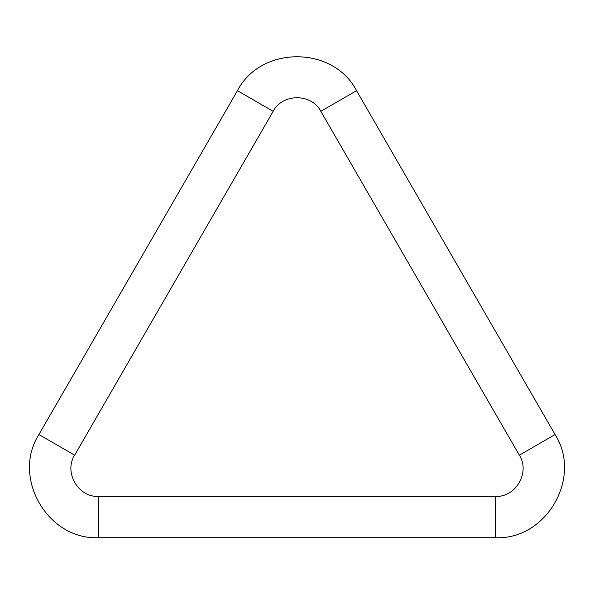 <?xml version="1.0" encoding="UTF-8"?>
<svg xmlns="http://www.w3.org/2000/svg" width="594" height="594" viewBox="0 0 594 594"><rect width="100%" height="100%" fill="white"/><g stroke="black" fill="none" stroke-linecap="round" stroke-linejoin="round"><path stroke-width="0.89" d="M317.085 496.465L320.582 496.436M312.043 496.443L314.998 496.436M288.387 496.436L309.08 496.436M309.244 496.443L311.88 496.436M314.285 496.465L317.797 496.436M319.928 496.458L495.53 496.436L495.53 537.704L98.47 537.704L98.47 496.436L276.73 496.45M288.008 496.436L275.497 496.436M280.219 496.436L279.841 496.436M495.53 496.436C515.874 497.378 530.338 472.334 519.349 455.175L320.827 111.316C311.464 93.228 282.544 93.221 273.173 111.316L74.651 455.175L38.914 434.541C11.449 477.42 47.602 540.043 98.47 537.704M273.173 111.316L237.444 90.682L38.914 434.541M320.827 111.316L356.556 90.682C333.16 45.463 260.848 45.456 237.444 90.682M519.349 455.175L555.086 434.541L356.556 90.682M74.651 455.175C63.662 472.327 78.126 497.378 98.47 496.436M495.53 537.704C546.391 540.05 582.551 477.428 555.086 434.541"/></g></svg>

